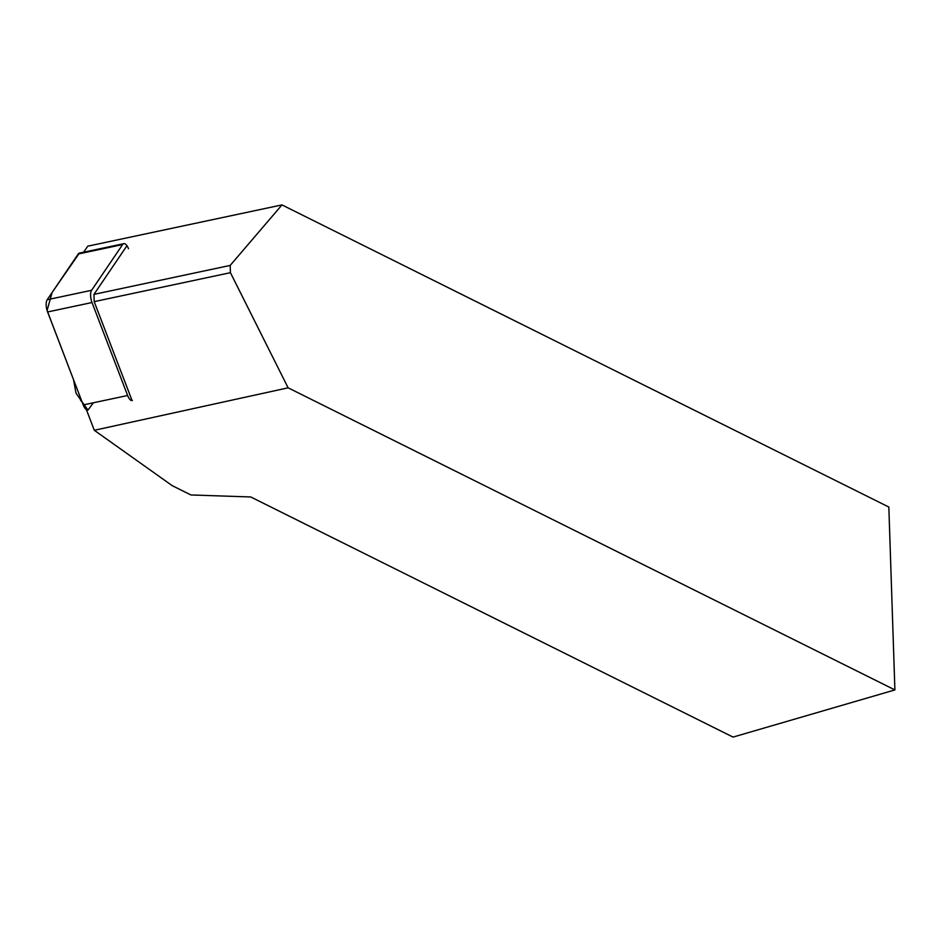 <?xml version="1.0" encoding="UTF-8"?>
<svg xmlns="http://www.w3.org/2000/svg" width="942" height="942" viewBox="0 0 942 942"><rect width="100%" height="100%" fill="white"/><g stroke="black" fill="none" stroke-linecap="round" stroke-linejoin="round"><path stroke-width="1.41" d="M128.501 248.735A9.314 3.768 78 0 0 123.826 243.672A9.314 3.768 78 0 0 122.613 244.567L91.609 290.289A9.314 3.768 78 0 0 92.01 302.523L127.629 395.499A9.314 3.768 78 0 0 132.292 400.574M87.889 410.017A9.314 3.768 -102 0 1 83.214 404.942L47.595 311.967A9.314 3.768 -102 0 1 47.194 299.733L78.21 254.01A9.314 3.768 -102 0 1 79.411 253.104L52.104 292.479L47.1 310.495L81.978 401.716L87.936 410.005M83.65 252.209L87.724 246.192L281.976 204.909L888.836 507.043L894.9 689.921L733.053 737.091L250.737 496.964L190.908 494.962L172.186 485.648L94.306 430.294L86.629 410.276L87.677 410.053M894.9 689.921L288.122 387.821L94.306 430.294M281.976 204.909L230.189 265.42L230.425 272.685L288.122 387.821M230.425 272.685L94.188 301.64L132.092 400.609M94.188 301.64L93.953 294.375L126.958 245.721M93.953 294.375L230.189 265.42M73.523 379.661L75.984 393.12L81.978 401.739M93.388 402.787L88.089 409.958M92.01 302.523L47.595 311.967M83.214 404.942L127.629 395.499M122.613 244.567L78.21 254.01M47.194 299.733L91.609 290.289M123.826 243.672L79.411 253.104M82.072 401.987L80.541 400.244"/></g></svg>
